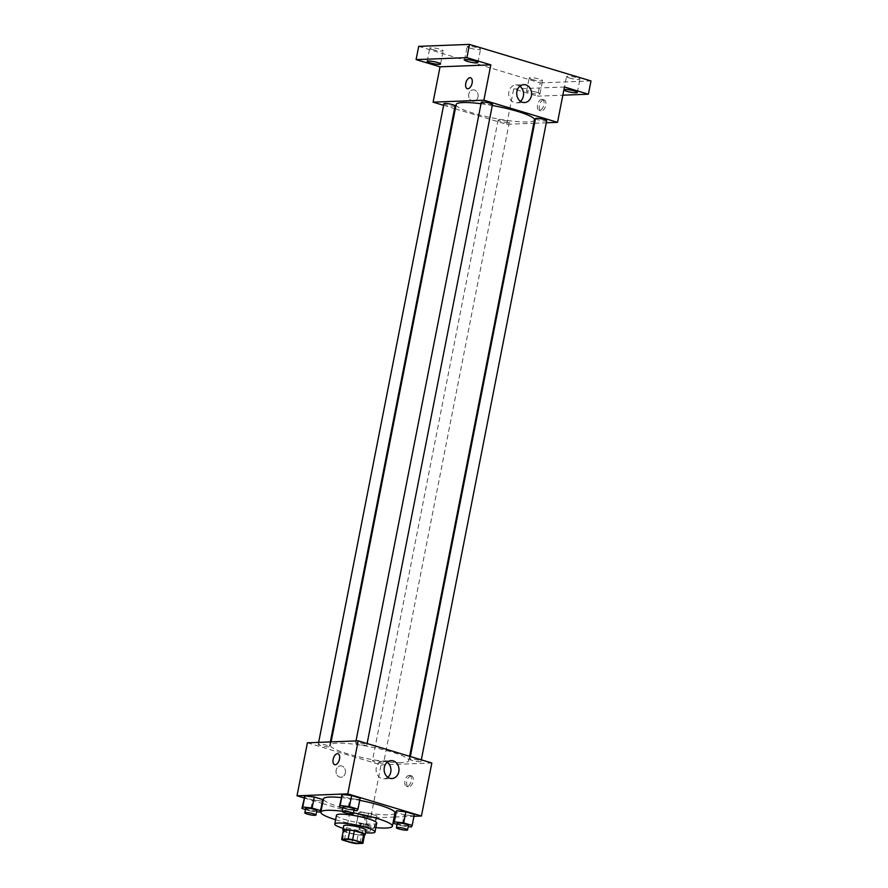 <?xml version="1.0" encoding="UTF-8"?>
<svg xmlns="http://www.w3.org/2000/svg" width="888" height="888" viewBox="0 0 888 888"><rect width="100%" height="100%" fill="white"/><g stroke="black" fill="none" stroke-linecap="round" stroke-linejoin="round"><path stroke-width="0.67" stroke-dasharray="4.44 3.33" d="M363.925 816.694A7.97 1.221 11.1 0 1 355.045 815.462A7.97 1.221 11.1 0 1 349.661 813.219A7.97 1.221 11.1 0 1 357.72 813.552A7.97 1.221 11.1 0 1 365.312 816.283A7.97 1.221 11.1 0 1 363.925 816.694M342.479 840.037L344.222 831.201L353.668 834.043L351.926 842.879M364.635 834.509L358.13 834.764L356.388 843.6M358.13 834.764A10.823 1.654 11.1 0 1 353.668 834.043M344.222 831.201A10.823 1.654 11.1 0 1 343.401 830.347M343.29 830.868A11.389 1.743 -168.9 0 0 347.674 832.667A11.389 1.743 -168.9 0 0 364.535 835.042M366.067 830.202A11.389 1.743 11.1 0 1 364.091 830.768A11.389 1.743 11.1 0 1 348.54 828.249A11.389 1.743 11.1 0 1 343.712 825.818M343.212 828.371A20.502 3.13 -168.9 0 0 343.456 828.449A20.502 3.13 -168.9 0 0 365.556 832.755M336.497 815.217A20.502 3.13 -168.9 0 0 345.188 819.613A20.502 3.13 -168.9 0 0 365.712 823.753A20.502 3.13 -168.9 0 0 376.734 823.12M335.62 819.735A36.452 5.572 -168.9 0 0 336.308 819.946A36.452 5.572 -168.9 0 0 375.846 827.638M353.502 812.92A36.452 5.572 -168.9 0 0 342.224 811.221M394.982 812.931A36.452 5.572 11.1 0 1 388.678 814.773A36.452 5.572 11.1 0 1 338.905 806.693A36.452 5.572 11.1 0 1 323.454 798.9M341.17 797.557A36.452 5.572 11.1 0 1 359.707 800.332M305.461 809.501L310.434 810.999L312.609 799.955L304.096 797.402L312.609 799.955L321.933 801.043L322.766 799.566L319.769 812.087M342.846 808.069L347.819 809.567L349.983 798.523L341.48 795.959L349.983 798.523L359.307 799.6L360.139 798.123L357.143 810.644M303.996 797.924L322.022 803.34M322.555 803.496L370.651 817.97L394.172 817.06M394.738 817.038L413.975 816.294M359.129 812.231L358.297 813.697L366.811 816.261L376.135 817.337L376.967 815.872L368.453 813.308L359.129 812.231L358.297 813.697L366.811 816.261L376.135 817.337L376.967 815.872L368.453 813.308L359.129 812.231L356.132 824.741L364.635 827.305L373.97 828.382L374.791 826.917L366.289 824.353L356.965 823.276M397.047 824.375L402.02 825.862L404.184 814.818L395.682 812.265L404.184 814.818L413.508 815.906L414.341 814.429L411.344 826.95M307.403 742.801L381.052 764.945L370.651 817.97M345.365 772.926A5.694 4.729 87.8 0 0 340.548 765.856A5.694 4.729 87.8 0 0 336.041 771.728A5.694 4.729 87.8 0 0 340.981 777.233A5.694 4.729 87.8 0 0 345.365 772.926A5.694 4.729 87.8 0 0 340.548 765.856A5.694 4.729 87.8 0 0 336.041 771.728A5.694 4.729 87.8 0 0 340.981 777.233A5.694 4.729 87.8 0 0 345.365 772.926M401.876 762.592A39.916 6.094 11.1 0 1 357.409 756.465A39.916 6.094 11.1 0 1 330.458 745.21A39.916 6.094 11.1 0 1 370.796 746.908A39.916 6.094 11.1 0 1 408.791 760.583A39.916 6.094 11.1 0 1 401.876 762.592M381.052 764.945L431.834 762.992M365.812 745.409A5.694 0.866 11.1 0 1 359.462 744.533A5.694 0.866 11.1 0 1 355.622 742.934A5.694 0.866 11.1 0 1 361.383 743.167A5.694 0.866 11.1 0 1 366.8 745.121A5.694 0.866 11.1 0 1 365.812 745.409M328.438 746.852A5.694 0.866 11.1 0 1 322.089 745.976A5.694 0.866 11.1 0 1 318.248 744.366A5.694 0.866 11.1 0 1 323.998 744.61A5.694 0.866 11.1 0 1 329.426 746.564A5.694 0.866 11.1 0 1 328.438 746.852M382.639 763.147A5.694 0.866 11.1 0 1 376.29 762.27A5.694 0.866 11.1 0 1 372.449 760.672A5.694 0.866 11.1 0 1 378.199 760.916A5.694 0.866 11.1 0 1 383.627 762.859A5.694 0.866 11.1 0 1 382.639 763.147M410.811 758.94A5.694 0.866 -168.9 0 0 409.823 759.229A5.694 0.866 -168.9 0 0 415.24 761.183A5.694 0.866 -168.9 0 0 421.001 761.427A5.694 0.866 -168.9 0 0 417.149 759.817A5.694 0.866 -168.9 0 0 410.811 758.94M411.044 775.857A5.694 3.053 -73.3 0 0 406.893 780.996A5.694 3.053 -73.3 0 0 408.325 786.824A5.694 3.053 -73.3 0 0 412.887 782.25A5.694 3.053 -73.3 0 0 411.599 775.923A5.694 3.053 -73.3 0 0 411.044 775.857M409.19 775.291A5.694 3.053 -73.3 0 0 405.039 780.43A5.694 3.053 -73.3 0 0 406.46 786.269A5.694 3.053 -73.3 0 0 411.033 781.695A5.694 3.053 -73.3 0 0 409.745 775.357A5.694 3.053 -73.3 0 0 409.19 775.291M337.962 753.768L337.962 753.768A5.694 3.053 106.7 0 1 339.383 759.606A5.694 3.053 106.7 0 1 335.231 764.746A5.694 3.053 106.7 0 1 334.676 764.679L334.676 764.679M387.823 777.278A8.958 7.437 -92.2 0 1 383.871 778.854A8.958 7.437 -92.2 0 1 376.09 770.185A8.958 7.437 -92.2 0 1 383.183 760.949A8.958 7.437 -92.2 0 1 387.246 762.215M534.476 119.936A39.916 6.094 11.1 0 1 527.572 121.956A39.916 6.094 11.1 0 1 483.105 115.817A39.916 6.094 11.1 0 1 456.143 104.562M481.03 103.73A39.916 6.094 11.1 0 1 492.296 105.483M535.508 118.581A5.694 0.866 -168.9 0 0 540.936 120.535A5.694 0.866 -168.9 0 0 546.686 120.779M455.111 105.916A5.694 0.866 11.1 0 1 454.123 106.205A5.694 0.866 11.1 0 1 447.785 105.328A5.694 0.866 11.1 0 1 443.933 103.718M508.325 122.5A5.694 0.866 11.1 0 1 501.986 121.634A5.694 0.866 11.1 0 1 498.135 120.024A5.694 0.866 11.1 0 1 503.896 120.269A5.694 0.866 11.1 0 1 509.312 122.211A5.694 0.866 11.1 0 1 508.325 122.5M492.485 104.473A5.694 0.866 11.1 0 1 491.497 104.762A5.694 0.866 11.1 0 1 485.159 103.885A5.694 0.866 11.1 0 1 481.307 102.287M443.623 105.317L454.578 108.614M455.311 108.836L506.737 124.298L533.821 123.254M534.598 123.232L546.298 122.777M418.703 46.354L540.215 82.895L537.606 96.159L562.859 95.183M506.737 124.298L513.675 88.955L537.606 96.159M477.988 96.936A5.694 4.729 87.8 0 0 473.171 89.866A5.694 4.729 87.8 0 0 468.664 95.738A5.694 4.729 87.8 0 0 473.604 101.243A5.694 4.729 87.8 0 0 477.988 96.936A5.694 4.729 87.8 0 0 473.171 89.866A5.694 4.729 87.8 0 0 468.664 95.738A5.694 4.729 87.8 0 0 473.604 101.243A5.694 4.729 87.8 0 0 477.988 96.936M513.675 88.955L564.457 87.002M543.667 99.856A5.694 3.053 -73.3 0 0 539.527 105.006A5.694 3.053 -73.3 0 0 540.947 110.834A5.694 3.053 -73.3 0 0 545.51 106.26A5.694 3.053 -73.3 0 0 544.222 99.933A5.694 3.053 -73.3 0 0 543.667 99.856M541.813 99.301A5.694 3.053 -73.3 0 0 537.662 104.44A5.694 3.053 -73.3 0 0 539.083 110.279A5.694 3.053 -73.3 0 0 543.656 105.705A5.694 3.053 -73.3 0 0 542.368 99.367A5.694 3.053 -73.3 0 0 541.813 99.301M470.585 77.778L470.585 77.778A5.694 3.053 106.7 0 1 472.005 83.616A5.694 3.053 106.7 0 1 467.865 88.756A5.694 3.053 106.7 0 1 467.299 88.689L467.299 88.689M520.446 101.288A8.958 7.437 -92.2 0 1 516.494 102.864A8.958 7.437 -92.2 0 1 508.713 94.195A8.958 7.437 -92.2 0 1 515.806 84.959A8.958 7.437 -92.2 0 1 519.869 86.225M537.074 92.43A6.838 1.043 11.1 0 1 539.971 93.895A6.838 1.043 11.1 0 1 533.066 93.595A6.838 1.043 11.1 0 1 526.562 91.253A6.838 1.043 11.1 0 1 530.236 91.042A6.838 1.043 11.1 0 1 537.074 92.43M540.215 82.895L590.997 80.941M470.018 48.13A6.838 1.043 -168.9 0 0 476.856 49.506A6.838 1.043 -168.9 0 0 480.53 49.295A6.838 1.043 -168.9 0 0 477.633 47.83A6.838 1.043 -168.9 0 0 470.795 46.454A6.838 1.043 -168.9 0 0 467.121 46.664A6.838 1.043 -168.9 0 0 470.018 48.13M569.43 78.033A6.838 1.043 -168.9 0 0 576.279 79.409A6.838 1.043 -168.9 0 0 579.953 79.198A6.838 1.043 -168.9 0 0 577.056 77.733A6.838 1.043 -168.9 0 0 570.218 76.357A6.838 1.043 -168.9 0 0 566.533 76.568A6.838 1.043 -168.9 0 0 569.43 78.033M532.056 79.465A6.838 1.043 -168.9 0 0 538.894 80.852A6.838 1.043 -168.9 0 0 542.568 80.63A6.838 1.043 -168.9 0 0 539.671 79.176A6.838 1.043 -168.9 0 0 532.833 77.789A6.838 1.043 -168.9 0 0 529.159 78A6.838 1.043 -168.9 0 0 532.056 79.465M432.645 49.562A6.838 1.043 -168.9 0 0 439.482 50.949A6.838 1.043 -168.9 0 0 443.156 50.738A6.838 1.043 -168.9 0 0 440.259 49.273A6.838 1.043 -168.9 0 0 433.422 47.885A6.838 1.043 -168.9 0 0 429.748 48.107A6.838 1.043 -168.9 0 0 432.645 49.562M402.02 825.862L408.214 826.584M408.436 825.485A5.694 0.866 11.1 0 1 407.448 825.773A5.694 0.866 11.1 0 1 401.099 824.897A5.694 0.866 11.1 0 1 397.258 823.298M404.184 814.818L413.508 815.906M347.819 809.567L354.012 810.289M354.234 809.19A5.694 0.866 11.1 0 1 353.246 809.479A5.694 0.866 11.1 0 1 346.897 808.602A5.694 0.866 11.1 0 1 343.057 806.992M349.983 798.523L359.307 799.6M370.063 827.216A5.694 0.866 11.1 0 1 363.725 826.34A5.694 0.866 11.1 0 1 359.873 824.73A5.694 0.866 11.1 0 1 365.634 824.974A5.694 0.866 11.1 0 1 371.051 826.928A5.694 0.866 11.1 0 1 370.063 827.216M358.297 813.697L356.132 824.741M366.811 816.261L364.635 827.305M376.135 817.337L373.97 828.382M376.967 815.872L374.791 826.917M368.453 813.308L366.289 824.353M369.197 831.634A5.694 0.866 11.1 0 1 362.859 830.757A5.694 0.866 11.1 0 1 359.007 829.148A5.694 0.866 11.1 0 1 364.768 829.392A5.694 0.866 11.1 0 1 370.185 831.346A5.694 0.866 11.1 0 1 369.197 831.634M310.434 810.999L316.639 811.721M316.85 810.622A5.694 0.866 11.1 0 1 315.862 810.911A5.694 0.866 11.1 0 1 309.524 810.034A5.694 0.866 11.1 0 1 305.672 808.435M312.609 799.955L321.933 801.043M360.106 842.79L365.312 816.283M344.466 839.726L349.661 813.219M406.46 786.269L408.325 786.824M409.745 775.357L411.599 775.923M383.871 778.854L391.886 778.543M383.183 760.949L391.197 760.639M331.113 741.891L330.458 745.21M409.623 756.31L408.791 760.583M421.001 761.427L421.312 759.828M409.823 759.229L410.356 756.532M318.637 742.368L318.248 744.366M330.336 741.913L329.426 746.564M498.135 120.024L372.449 760.672M509.312 122.211L383.627 762.859M356.01 740.925L355.622 742.934M367.11 743.522L366.8 745.121M539.083 110.279L540.947 110.834M542.368 99.367L544.222 99.933M516.494 102.864L524.519 102.553M515.806 84.959L523.831 84.649M440.559 63.992L443.156 50.738M427.139 61.361L429.748 48.107M539.971 93.895L542.568 80.63M526.562 91.253L529.159 78M577.344 92.452L579.953 79.198M563.936 89.821L566.533 76.568M477.933 62.549L480.53 49.295M464.524 59.918L467.121 46.664M359.873 824.73L359.007 829.148M371.051 826.928L370.185 831.346"/><path stroke-width="1.33" d="M358.73 843.2A7.97 1.221 11.1 0 1 349.85 841.968A7.97 1.221 11.1 0 1 344.466 839.726A7.97 1.221 11.1 0 1 352.525 840.059A7.97 1.221 11.1 0 1 360.106 842.79A7.97 1.221 11.1 0 1 358.73 843.2M362.082 842.49L352.636 839.648A10.823 1.654 11.1 0 0 348.174 838.916L341.669 839.171A10.823 1.654 11.1 0 1 341.669 839.171A10.823 1.654 11.1 0 0 342.479 840.037L351.926 842.879A10.823 1.654 11.1 0 0 356.388 843.6L362.903 843.345A10.823 1.654 11.1 0 0 362.082 842.49L363.825 833.643L354.379 830.813L352.636 839.648M364.635 834.509L362.903 843.334L364.646 834.509A10.823 1.654 11.1 0 1 364.635 834.509A10.823 1.654 11.1 0 0 363.825 833.643M343.401 830.347A10.823 1.654 11.1 0 1 343.401 830.336L341.669 839.171L343.401 830.336L349.916 830.08A10.823 1.654 11.1 0 1 354.379 830.813M364.535 835.042A11.389 1.743 -168.9 0 0 365.201 834.62A11.389 1.743 -168.9 0 0 354.356 830.713A11.389 1.743 -168.9 0 0 342.846 830.236A11.389 1.743 -168.9 0 0 343.29 830.868M342.846 830.236L343.712 825.818A11.389 1.743 11.1 0 1 355.222 826.295A11.389 1.743 11.1 0 1 366.067 830.202L365.201 834.62M349.916 830.08L348.174 838.916M365.556 832.755A20.502 3.13 -168.9 0 0 375.002 831.956A20.502 3.13 -168.9 0 0 355.489 824.93A20.502 3.13 -168.9 0 0 334.765 824.053A20.502 3.13 -168.9 0 0 343.212 828.371M375.002 831.956L376.734 823.12A20.502 3.13 -168.9 0 0 357.22 816.094A20.502 3.13 -168.9 0 0 336.497 815.217L334.765 824.053M375.846 827.638A36.452 5.572 -168.9 0 0 392.385 826.184A36.452 5.572 -168.9 0 0 353.502 812.92M342.224 811.221A36.452 5.572 -168.9 0 0 320.857 812.154A36.452 5.572 -168.9 0 0 335.62 819.735M320.857 812.154L323.454 798.9A36.452 5.572 11.1 0 1 341.17 797.557M359.707 800.332A36.452 5.572 11.1 0 1 394.982 812.931L392.385 826.184M316.639 811.721L319.769 812.087L320.59 810.611L322.766 799.566L314.263 797.002L304.928 795.926L301.931 808.446L305.461 809.501M354.012 810.289L357.143 810.644L357.975 809.168L360.139 798.123L351.637 795.57L342.302 794.483L339.316 807.003L342.846 808.069M413.975 816.294L421.434 816.017L347.785 793.861L297.003 795.815L303.996 797.924M394.172 817.06L394.738 817.038M408.214 826.584L411.344 826.95L412.176 825.474L414.341 814.429L405.838 811.876L396.503 810.788L393.506 823.309L397.047 824.375M421.434 816.017L431.834 762.992L358.197 740.847L307.403 742.801L297.003 795.815M358.197 740.847L347.785 793.861M398.79 771.772A8.958 7.437 -92.2 0 1 391.886 778.543A8.958 7.437 -92.2 0 1 384.116 769.874A8.958 7.437 -92.2 0 1 391.197 760.639A8.958 7.437 -92.2 0 1 398.79 771.772M335.231 764.746A5.694 3.053 106.7 0 1 334.676 764.679A5.694 3.053 106.7 0 1 333.389 758.341A5.694 3.053 106.7 0 1 337.962 753.768A5.694 3.053 106.7 0 1 339.383 759.606A5.694 3.053 106.7 0 1 335.231 764.746M334.676 764.679A5.694 3.053 106.7 0 1 333.4 758.341A5.694 3.053 106.7 0 1 337.962 753.768M387.246 762.215A8.958 7.437 -92.2 0 1 390.764 772.083A8.958 7.437 -92.2 0 1 387.823 777.278M331.113 741.891L456.143 104.562A39.916 6.094 11.1 0 1 481.03 103.73M492.296 105.483A39.916 6.094 11.1 0 1 534.476 119.936L409.623 756.31M421.312 759.828L546.686 120.779A5.694 0.866 -168.9 0 0 542.846 119.17A5.694 0.866 -168.9 0 0 536.496 118.293A5.694 0.866 -168.9 0 0 535.508 118.581L410.356 756.532M318.637 742.368L443.933 103.718A5.694 0.866 11.1 0 1 449.694 103.963A5.694 0.866 11.1 0 1 455.111 105.916L330.336 741.913M356.01 740.925L481.307 102.287A5.694 0.866 11.1 0 1 487.068 102.531A5.694 0.866 11.1 0 1 492.485 104.473L367.11 743.522M546.298 122.777L557.52 122.344L483.882 100.2L433.1 102.153L443.623 105.317M454.578 108.614L455.311 108.836M533.821 123.254L534.598 123.232M562.859 95.183L588.389 94.206L590.997 80.941L469.486 44.4L418.703 46.354L416.095 59.607L440.037 66.811L433.1 102.153M588.389 94.206L564.457 87.002L557.52 122.344M469.486 44.4L466.888 57.653L416.095 59.607M483.882 100.2L490.82 64.857L466.888 57.653M531.413 95.782A8.958 7.437 -92.2 0 1 524.519 102.553A8.958 7.437 -92.2 0 1 516.738 93.884A8.958 7.437 -92.2 0 1 523.831 84.649A8.958 7.437 -92.2 0 1 531.413 95.782M490.82 64.857L440.037 66.811M467.854 88.756A5.694 3.053 106.7 0 1 467.299 88.689A5.694 3.053 106.7 0 1 466.011 82.351A5.694 3.053 106.7 0 1 470.585 77.778A5.694 3.053 106.7 0 1 472.005 83.616A5.694 3.053 106.7 0 1 467.854 88.756M467.299 88.689A5.694 3.053 106.7 0 1 466.022 82.351A5.694 3.053 106.7 0 1 470.585 77.778M519.869 86.225A8.958 7.437 -92.2 0 1 523.387 96.082A8.958 7.437 -92.2 0 1 520.446 101.288M437.662 62.526A6.838 1.043 11.1 0 1 440.559 63.992A6.838 1.043 11.1 0 1 433.644 63.692A6.838 1.043 11.1 0 1 427.139 61.361A6.838 1.043 11.1 0 1 430.824 61.139A6.838 1.043 11.1 0 1 437.662 62.526M475.036 61.083A6.838 1.043 11.1 0 1 477.933 62.549A6.838 1.043 11.1 0 1 471.029 62.26A6.838 1.043 11.1 0 1 464.524 59.918A6.838 1.043 11.1 0 1 468.198 59.707A6.838 1.043 11.1 0 1 475.036 61.083M574.447 90.987A6.838 1.043 11.1 0 1 577.344 92.452A6.838 1.043 11.1 0 1 570.44 92.163A6.838 1.043 11.1 0 1 563.936 89.821A6.838 1.043 11.1 0 1 567.61 89.61A6.838 1.043 11.1 0 1 574.447 90.987M412.176 825.474L403.674 822.921L394.339 821.833L393.506 823.309M396.381 827.716L397.258 823.298A5.694 0.866 11.1 0 1 403.008 823.542A5.694 0.866 11.1 0 1 408.436 825.485L407.559 829.903A5.694 0.866 11.1 0 1 406.582 830.191A5.694 0.866 11.1 0 1 400.233 829.314A5.694 0.866 11.1 0 1 396.381 827.716A5.694 0.866 11.1 0 1 402.142 827.96A5.694 0.866 11.1 0 1 407.559 829.903M414.341 814.429L405.838 811.876L396.503 810.788L394.339 821.833M396.503 810.788L395.682 812.265M405.838 811.876L403.674 822.921M357.975 809.168L349.472 806.615L340.137 805.527L339.316 807.003M342.191 811.41L343.057 806.992A5.694 0.866 11.1 0 1 348.806 807.236A5.694 0.866 11.1 0 1 354.234 809.19L353.357 813.608A5.694 0.866 11.1 0 1 352.381 813.896A5.694 0.866 11.1 0 1 346.031 813.02A5.694 0.866 11.1 0 1 342.191 811.41A5.694 0.866 11.1 0 1 347.941 811.654A5.694 0.866 11.1 0 1 353.357 813.608M360.139 798.123L351.637 795.57L342.302 794.483L340.137 805.527M342.302 794.483L341.48 795.959M351.637 795.57L349.472 806.615M320.59 810.611L312.088 808.058L302.764 806.97L301.931 808.446M304.806 812.853L305.672 808.435A5.694 0.866 11.1 0 1 311.433 808.668A5.694 0.866 11.1 0 1 316.85 810.622L315.984 815.04A5.694 0.866 11.1 0 1 314.996 815.328A5.694 0.866 11.1 0 1 308.658 814.451A5.694 0.866 11.1 0 1 304.806 812.853A5.694 0.866 11.1 0 1 310.567 813.086A5.694 0.866 11.1 0 1 315.984 815.04M322.766 799.566L314.263 797.002L304.928 795.926L302.764 806.97M304.928 795.926L304.096 797.402M314.263 797.002L312.088 808.058"/></g></svg>
